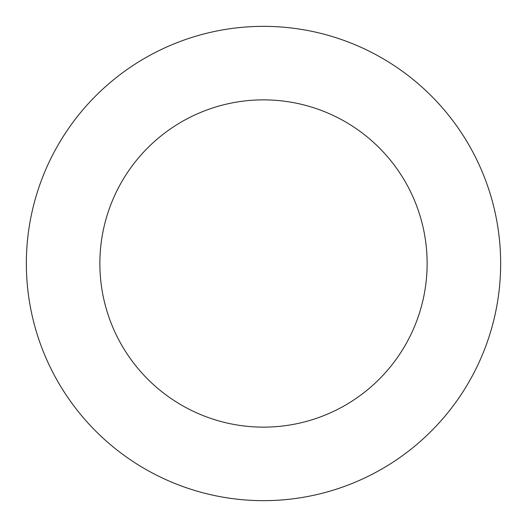 <?xml version="1.0" encoding="UTF-8"?>
<svg xmlns="http://www.w3.org/2000/svg" width="527" height="527" viewBox="0 0 527 527"><rect width="100%" height="100%" fill="white"/><g stroke="black" fill="none" stroke-linecap="round" stroke-linejoin="round"><path stroke-width="0.79" d="M99.866 263.5A163.633 163.633 0 0 1 345.317 121.79A163.633 163.633 0 0 1 345.317 405.21A163.633 163.633 0 0 1 99.866 263.5M26.35 263.5A237.15 237.15 0 0 1 382.075 58.122A237.15 237.15 0 0 1 382.075 468.878A237.15 237.15 0 0 1 26.35 263.5"/></g></svg>
